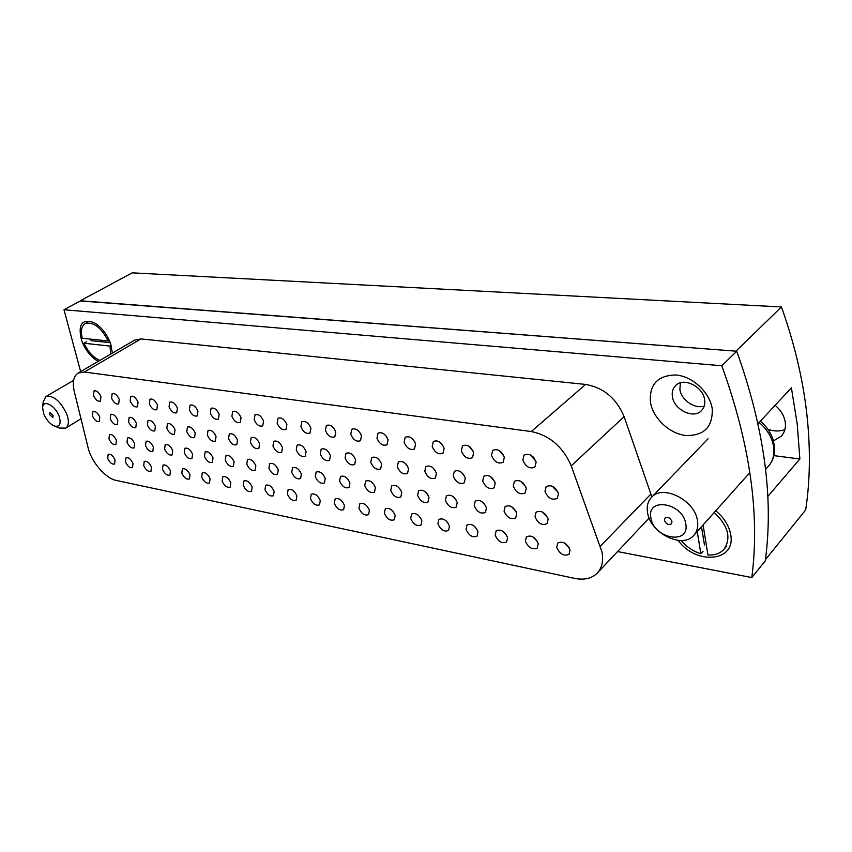 <?xml version="1.0" encoding="UTF-8"?>
<svg xmlns="http://www.w3.org/2000/svg" width="852" height="852" viewBox="0 0 852 852"><rect width="100%" height="100%" fill="white"/><g stroke="black" fill="none" stroke-linecap="round" stroke-linejoin="round"><path stroke-width="1.28" d="M277.134 423.125L278.05 418.236C281.586 417.192 284.525 419.312 286.879 424.584L285.974 429.44C282.438 430.494 279.488 428.396 277.134 423.125M272.949 446.001L273.78 441.315C277.241 440.292 280.148 442.38 282.502 447.598L281.682 452.252C278.21 453.296 275.303 451.209 272.949 446.001M291.714 472.317L292.524 467.78C296.038 466.715 298.999 468.813 301.395 474.085L300.596 478.579C297.082 479.665 294.121 477.578 291.714 472.317M287.369 494.032L288.104 489.676C291.544 488.633 294.462 490.709 296.858 495.917L296.134 500.241C292.683 501.295 289.765 499.229 287.369 494.032M602.034 552.181L571.234 465.842C562.927 446.799 549.615 435.361 531.297 431.549L84.316 372.036L78.118 373.07C73.496 376.201 72.218 382.324 74.273 391.43L88.054 447.577C91.313 461.859 105.541 478.473 116.266 480.432L574.61 578.38C584.206 580.297 591.757 578.529 597.284 573.077C602.002 567.911 603.589 560.946 602.034 552.181M600.362 546.185L650.896 494.075L651.791 497.046M112.379 353.101L110.664 343.718C106.979 334.016 101.431 326.966 94.008 322.578C81.76 318.488 77.639 324.484 81.643 340.576C85.338 350.119 90.844 357.063 98.15 361.397M712.251 408.949C709.982 392.474 692.676 376.35 676.009 374.986C657.723 375.317 649.192 384.401 650.427 402.25C653.005 418.13 669.171 433.519 685.541 435.478C703.901 435.99 712.804 427.14 712.251 408.949M704.647 399.886C703.262 386.606 683.592 376.967 675.689 385.487C672.846 388.32 671.738 392.005 672.388 396.531C673.889 409.759 693.56 419.397 701.515 410.568C704.178 407.81 705.222 404.253 704.647 399.886M680.365 382.836L679.885 389.375C681.185 400.003 694.849 409.407 704.253 405.999M678.203 540.402C695.626 565.153 735.798 562.096 730.771 534.971C729.206 525.897 724.2 517.846 715.744 510.795M617.679 551.585L751.794 577.549L765.256 560.904C773.818 498.345 764.319 428.45 736.746 351.226L80.663 300.788L63.996 309.755L80.652 371.6M264.961 489.602L265.664 485.257C268.987 484.287 271.82 486.343 274.163 491.423L273.471 495.726C270.148 496.716 267.315 494.671 264.961 489.602M250.403 442.241L251.191 437.577C254.524 436.629 257.347 438.695 259.658 443.785L258.87 448.418C255.536 449.387 252.714 447.321 250.403 442.241M243.235 485.299L243.896 480.975C247.101 480.07 249.86 482.094 252.16 487.067L251.51 491.348C248.305 492.275 245.546 490.251 243.235 485.299M228.538 438.599L229.294 433.956C232.511 433.072 235.248 435.116 237.516 440.09L236.771 444.691C233.554 445.596 230.817 443.562 228.538 438.599M222.159 481.124L222.777 476.822C225.876 475.98 228.549 477.983 230.817 482.839L230.2 487.11C227.101 487.962 224.417 485.97 222.159 481.124M207.345 435.052L208.048 430.452C211.158 429.621 213.82 431.644 216.046 436.512L215.343 441.08C212.244 441.922 209.571 439.92 207.345 435.052M201.69 477.067L202.275 472.796C205.268 472.008 207.877 473.978 210.093 478.739L209.517 482.977C206.525 483.787 203.916 481.817 201.69 477.067M186.769 431.623L187.44 427.054C190.433 426.277 193.031 428.279 195.225 433.04L194.565 437.577C191.562 438.365 188.974 436.373 186.769 431.623M181.817 473.137L182.371 468.888C185.257 468.142 187.791 470.102 189.985 474.756L189.432 478.973C186.545 479.719 184 477.78 181.817 473.137M166.811 428.29L167.429 423.753C170.325 423.039 172.85 424.999 175.011 429.664L174.394 434.169C171.497 434.903 168.962 432.944 166.811 428.29M162.508 469.314L163.02 465.085C165.81 464.393 168.291 466.332 170.443 470.879L169.931 475.075C167.13 475.778 164.66 473.861 162.508 469.314M147.417 425.063L147.992 420.558C150.793 419.876 153.264 421.825 155.383 426.383L154.808 430.867C152.007 431.549 149.547 429.61 147.417 425.063M143.732 465.597L144.212 461.401C146.917 460.751 149.334 462.657 151.454 467.12L150.974 471.294C148.269 471.944 145.852 470.048 143.732 465.597M128.577 421.91L129.121 417.448C131.826 416.82 134.222 418.737 136.32 423.21L135.787 427.651C133.072 428.29 130.675 426.383 128.577 421.91M125.489 461.976L125.926 457.812C128.546 457.204 130.899 459.09 132.987 463.467L132.55 467.61C129.93 468.227 127.576 466.342 125.489 461.976M110.27 418.864L110.76 414.423C113.391 413.838 115.734 415.733 117.789 420.121L117.299 424.52C114.679 425.127 112.336 423.231 110.27 418.864M107.735 458.461L108.14 454.329C110.675 453.765 112.975 455.618 115.031 459.91L114.626 464.02C112.091 464.606 109.791 462.753 107.735 458.461M92.463 415.893L92.921 411.495C95.467 410.941 97.746 412.815 99.78 417.107L99.322 421.484C96.787 422.049 94.497 420.185 92.463 415.893M310.479 498.612L311.246 494.235C314.814 493.116 317.828 495.225 320.267 500.55L319.511 504.885C315.932 506.024 312.918 503.926 310.479 498.612M296.219 449.888L297.103 445.17C300.692 444.073 303.695 446.192 306.092 451.528L305.218 456.214C301.619 457.332 298.626 455.224 296.219 449.888M334.325 503.33L335.124 498.942C338.84 497.738 341.94 499.868 344.432 505.332L343.644 509.688C339.927 510.902 336.828 508.782 334.325 503.33M320.256 453.892L321.172 449.153C324.91 447.971 327.999 450.122 330.448 455.596L329.532 460.304C325.805 461.496 322.706 459.366 320.256 453.892M358.958 508.207L359.789 503.809C363.644 502.52 366.85 504.672 369.395 510.273L368.575 514.64C364.72 515.939 361.514 513.799 358.958 508.207M345.081 458.035L346.04 453.275C349.927 452.007 353.122 454.18 355.614 459.792L354.666 464.521C350.779 465.81 347.584 463.648 345.081 458.035M384.401 513.245L385.264 508.836C389.279 507.451 392.58 509.634 395.19 515.385L394.338 519.752C390.322 521.158 387.01 518.985 384.401 513.245M370.748 462.317L371.749 457.545C375.796 456.171 379.087 458.376 381.643 464.138L380.663 468.877C376.616 470.261 373.314 468.078 370.748 462.317M410.696 518.453L411.591 514.044C415.765 512.553 419.195 514.757 421.857 520.668L420.973 525.034C416.809 526.547 413.38 524.353 410.696 518.453M397.298 466.747L398.331 461.954C402.538 460.485 405.957 462.711 408.566 468.632L407.554 473.382C403.337 474.873 399.918 472.668 397.298 466.747M437.907 523.842L438.823 519.432C443.168 517.824 446.714 520.061 449.451 526.131L448.546 530.487C444.201 532.117 440.644 529.901 437.907 523.842M424.775 471.337L425.84 466.534C430.228 464.947 433.764 467.194 436.437 473.275L435.393 478.036C430.995 479.655 427.459 477.418 424.775 471.337M466.055 529.412L467.002 525.013C471.529 523.288 475.192 525.535 478.015 531.776L477.077 536.132C472.551 537.889 468.877 535.652 466.055 529.412M453.221 476.076L454.318 471.284C458.898 469.558 462.561 471.827 465.309 478.1L464.233 482.85C459.654 484.596 455.98 482.338 453.221 476.076M495.204 535.184L496.173 530.807C500.891 528.932 504.693 531.211 507.59 537.633L506.642 541.968C501.913 543.864 498.1 541.606 495.204 535.184M482.701 480.997L483.829 476.204C488.611 474.34 492.413 476.641 495.236 483.095L494.128 487.834C489.346 489.73 485.533 487.45 482.701 480.997M525.407 541.169L526.387 536.803C531.318 534.79 535.269 537.09 538.24 543.704L537.282 548.017C532.351 550.062 528.389 547.783 525.407 541.169M513.266 486.098L514.416 481.316C519.411 479.293 523.362 481.614 526.27 488.271L525.141 492.999C520.135 495.044 516.184 492.744 513.266 486.098M556.718 547.367L557.719 543.033C562.863 540.86 566.963 543.182 570.041 549.998L569.061 554.269C563.918 556.484 559.807 554.183 556.718 547.367M544.982 491.391L546.153 486.62C551.372 484.437 555.472 486.78 558.475 493.638L557.325 498.345C552.107 500.561 547.985 498.25 544.982 491.391M300.873 426.692L301.832 421.783C305.506 420.654 308.541 422.805 310.937 428.215L309.979 433.093C306.305 434.232 303.269 432.102 300.873 426.692M315.283 476.619L316.124 472.072C319.777 470.922 322.823 473.041 325.272 478.441L324.431 482.967C320.778 484.128 317.732 482.019 315.283 476.619M325.389 430.388L326.391 425.446C330.214 424.232 333.345 426.405 335.794 431.953L334.804 436.863C330.981 438.088 327.839 435.936 325.389 430.388M339.607 481.06L340.491 476.492C344.283 475.256 347.435 477.408 349.927 482.946L349.064 487.482C345.262 488.739 342.11 486.598 339.607 481.06M350.736 434.211L351.791 429.238C355.763 427.938 359.001 430.132 361.493 435.83L360.46 440.75C356.487 442.082 353.239 439.898 350.736 434.211M364.752 485.651L365.657 481.071C369.608 479.74 372.856 481.923 375.412 487.6L374.507 492.147C370.556 493.5 367.308 491.327 364.752 485.651M376.957 438.152L378.043 433.167C382.186 431.762 385.53 433.987 388.086 439.834L387.01 444.776C382.868 446.203 379.523 443.998 376.957 438.152M390.727 490.401L391.675 485.81C395.786 484.383 399.151 486.577 401.761 492.413L400.823 496.961C396.712 498.42 393.347 496.226 390.727 490.401M404.093 442.241L405.222 437.236C409.535 435.723 413.007 437.971 415.616 443.977L414.498 448.94C410.185 450.484 406.713 448.248 404.093 442.241M417.608 495.31L418.588 490.709C422.858 489.176 426.341 491.402 429.014 497.398L428.055 501.945C423.774 503.511 420.292 501.295 417.608 495.31M432.188 446.48L433.359 441.464C437.864 439.813 441.453 442.092 444.126 448.28L442.976 453.243C438.471 454.915 434.882 452.657 432.188 446.48M445.415 500.39L446.427 495.789C450.889 494.128 454.489 496.375 457.236 502.542L456.235 507.1C451.784 508.782 448.173 506.546 445.415 500.39M461.305 450.857L462.508 445.841C467.205 444.062 470.932 446.352 473.68 452.721L472.498 457.694C467.801 459.505 464.063 457.226 461.305 450.857M474.223 505.651L475.246 501.061C479.9 499.261 483.638 501.54 486.46 507.888L485.438 512.425C480.784 514.246 477.045 511.988 474.223 505.651M491.498 455.405L492.733 450.388C497.643 448.461 501.508 450.783 504.331 457.343L503.127 462.306C498.207 464.265 494.33 461.965 491.498 455.405M504.065 511.093L505.119 506.525C509.965 504.576 513.841 506.876 516.749 513.415L515.705 517.941C510.849 519.912 506.972 517.633 504.065 511.093M522.819 460.123L524.076 455.117C529.209 453.03 533.235 455.362 536.142 462.135L534.907 467.088C529.774 469.207 525.737 466.896 522.819 460.123M535.003 516.749L536.068 512.19C541.137 510.092 545.173 512.414 548.156 519.156L547.112 523.65C542.032 525.78 537.995 523.479 535.003 516.749M254.152 419.663L255.014 414.807C258.422 413.838 261.276 415.925 263.587 421.08L262.725 425.893C259.327 426.884 256.463 424.807 254.152 419.663M268.891 468.153L269.647 463.637C273.045 462.636 275.91 464.713 278.263 469.857L277.507 474.34C274.12 475.352 271.245 473.286 268.891 468.153M231.882 416.308L232.702 411.484C235.983 410.579 238.762 412.645 241.031 417.682L240.211 422.464C236.931 423.391 234.151 421.335 231.882 416.308M246.76 464.106L247.485 459.622C250.754 458.695 253.545 460.74 255.845 465.767L255.131 470.219C251.862 471.167 249.072 469.132 246.76 464.106M210.295 413.05L211.072 408.268C214.235 407.426 216.93 409.461 219.166 414.392L218.4 419.141C215.226 419.993 212.531 417.97 210.295 413.05M225.29 460.187L225.982 455.724C229.135 454.861 231.84 456.885 234.108 461.795L233.427 466.225C230.274 467.109 227.559 465.096 225.29 460.187M189.368 409.897L190.092 405.158C193.148 404.37 195.768 406.383 197.962 411.197L197.238 415.914C194.181 416.713 191.562 414.711 189.368 409.897M204.469 456.384L205.108 451.954C208.165 451.145 210.795 453.136 213.021 457.95L212.382 462.348C209.336 463.168 206.695 461.188 204.469 456.384M169.047 406.841L169.74 402.133C172.69 401.398 175.235 403.39 177.397 408.097L176.715 412.783C173.765 413.529 171.209 411.548 169.047 406.841M184.256 452.689L184.863 448.29C187.802 447.534 190.369 449.505 192.563 454.212L191.956 458.589C189.016 459.356 186.45 457.386 184.256 452.689M149.334 403.869L149.973 399.194C152.827 398.512 155.309 400.483 157.439 405.094L156.8 409.737C153.956 410.43 151.464 408.481 149.334 403.869M164.617 449.11L165.181 444.733C168.036 444.02 170.528 445.969 172.69 450.58L172.125 454.925C169.282 455.65 166.779 453.701 164.617 449.11M130.186 400.983L130.782 396.35C133.54 395.711 135.958 397.65 138.056 402.176L137.47 406.777C134.712 407.426 132.284 405.499 130.186 400.983M145.543 445.628L146.075 441.283C148.823 440.612 151.262 442.539 153.381 447.055L152.859 451.379C150.112 452.05 147.673 450.133 145.543 445.628M111.591 398.182L112.134 393.592C114.807 392.996 117.171 394.913 119.227 399.332L118.684 403.901C116.021 404.508 113.657 402.602 111.591 398.182M127.001 442.241L127.491 437.928C130.154 437.3 132.539 439.206 134.627 443.626L134.137 447.918C131.474 448.546 129.099 446.65 127.001 442.241M93.507 395.466L94.008 390.908C96.596 390.344 98.907 392.239 100.941 396.585L100.429 401.111C97.852 401.675 95.541 399.801 93.507 395.466M108.981 438.94L109.429 434.658C112.006 434.083 114.328 435.958 116.383 440.303L115.936 444.552C113.359 445.149 111.037 443.274 108.981 438.94M547.612 517.483L542.287 511.956M535.865 461.124L530.146 454.808M516.11 511.583L511.488 506.61M503.979 456.171L498.952 450.399M485.704 505.843L481.827 501.519M473.233 451.336L468.909 446.203M456.299 500.209L453.243 496.695M443.551 446.618L439.973 442.231M427.8 494.618L425.755 492.19M414.839 441.954L412.102 438.492M386.978 437.236L385.328 435.106M558.071 492.286L552.277 486.226M569.338 547.985L564.024 542.735M525.79 486.769L520.71 481.231M537.452 541.553L532.862 536.835M494.661 481.391L490.305 476.47M506.663 535.28L502.85 531.211M464.596 476.14L461.007 471.955M476.896 529.135L473.936 525.876M435.521 470.975L432.805 467.705M448.024 523.021L446.139 520.891M407.288 465.756L405.722 463.818M751.794 577.549C760.059 514.597 750.058 443.998 721.793 365.764L63.996 309.755M78.118 373.07L134.637 340.129L140.953 338.926L84.316 372.036M531.297 431.549L585.622 384.422L140.953 338.926M585.622 384.422C603.578 387.607 616.411 398.342 624.133 416.639L571.234 465.842M650.896 494.075L624.133 416.639M649.16 518.059L597.284 573.077M736.746 351.226L721.793 365.764M765.426 559.668L805.673 509.933C810.241 479.985 810.593 447.779 806.748 413.295C802.797 378.735 794.362 343.292 781.454 306.954L735.968 351.162L80.365 300.948M758.024 423.689L791.391 387.809L797.216 424.008L799.879 458.994L767.78 496.492M775.128 405.286C780.964 410.291 784.362 416.085 785.32 422.677C785.895 427.981 784.607 432.433 781.465 436.043L773.499 440.889M767.822 429.227C773.957 431.453 779.655 431.581 784.905 429.578M781.454 306.954L132.188 272.853L80.333 300.756M773.936 455.65L799.879 458.994M49.704 414.743L52.899 417.427L53.069 415.318L49.885 412.634L49.704 414.743M59.161 416.372C55.444 405.424 42.76 398.885 42.621 407.703L43.708 413.71C46.21 419.674 49.682 423.742 54.134 425.947C59.693 427.363 61.365 424.168 59.161 416.372M42.653 407.362L43.143 401.995L45.859 396.606C53.506 395.104 60.513 401.026 66.882 414.349C69.204 421.239 68.81 425.83 65.71 428.119L59.576 428.055L54.464 426.075M671.994 521.605C670.322 517.814 667.979 516.642 664.986 518.069L664.411 520.306C666.094 524.097 668.437 525.269 671.429 523.831L671.994 521.605M650.917 517.984C653.58 538.688 689.896 545.429 685.807 523.98C683.006 502.552 646.189 496.737 650.917 517.984M697.5 520.945C698.331 526.749 697.128 531.52 693.901 535.248C682.59 549.37 650.108 533.033 647.541 512.499C646.54 506.344 647.839 501.306 651.45 497.408C662.6 483.925 695.189 500.199 697.5 520.945M760.357 421.176C766.97 426.831 771.369 433.476 773.563 441.144L774.681 449.909M726.287 546.622L724.189 549.071C720.313 553.385 714.903 555.376 707.948 555.035L703.081 524.97M724.189 549.071C731.41 537.697 728.066 525.524 714.168 512.553M697.224 531.52L700.876 553.757L702.996 551.329M681.185 540.53C686.616 546.931 693.187 551.34 700.876 553.757M701.494 526.738L704.466 544.982M86.467 341.822L83.986 343.228L110.014 346.093L111.197 345.411M83.986 343.228C88.033 351.801 93.315 357.531 99.812 360.428M110.675 354.102L110.014 346.093M108.257 341.002L82.229 338.233C80.471 330.938 81.451 326.06 85.168 323.611C93.337 321.513 101.037 327.317 108.257 341.002L109.344 340.385M90.994 340.64L110.302 342.717M765.586 469.42L768.547 466.065C772.849 461.038 774.585 454.819 773.744 447.375C772.338 437.992 767.482 429.685 759.164 422.464M45.859 396.606L73.602 380.354M65.71 428.119L80.983 418.758M693.901 535.248L748.631 473.978M768.547 466.065C772.626 461.337 774.67 455.682 774.681 449.079M651.45 497.408L708.097 438.769M87.681 322.216L85.168 323.611M532.99 456.757L533.948 457.769"/></g></svg>
